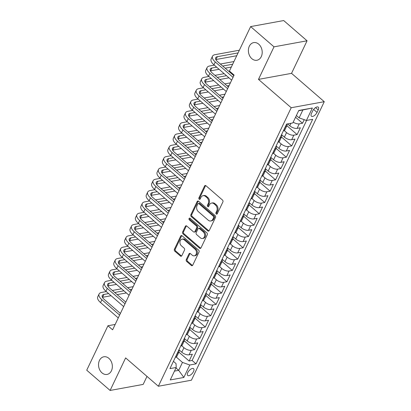 <?xml version="1.0" encoding="UTF-8"?>
<svg xmlns="http://www.w3.org/2000/svg" width="411" height="411" viewBox="0 0 411 411"><rect width="100%" height="100%" fill="white"/><g stroke="black" fill="none" stroke-linecap="round" stroke-linejoin="round"><path stroke-width="0.62" d="M216.243 213.997A0.961 0.735 -100.4 0 0 217.26 213.777L222.89 201.971A1.377 1.048 -100.4 0 0 222.5 200.065L205.983 185.751A1.377 1.048 -100.4 0 0 205.202 185.51A1.377 1.048 -100.4 0 0 204.534 186.07L198.903 197.876A0.961 0.735 -100.4 0 0 200.188 198.991L200.917 197.46A4.403 3.355 -100.4 0 1 203.06 195.677A4.403 3.355 -100.4 0 1 205.546 196.448L206.923 197.64A4.403 3.355 -100.4 0 1 208.166 203.743L207.437 205.269A0.961 0.735 -100.4 0 0 208.721 206.384L209.451 204.853A4.403 3.355 -100.4 0 1 211.598 203.07A4.403 3.355 -100.4 0 1 214.085 203.841L215.462 205.038A4.403 3.355 -100.4 0 1 216.7 211.136L215.975 212.662A0.961 0.735 -100.4 0 0 216.243 213.997M211.598 203.07L212.492 202.906A4.403 3.355 -100.4 0 1 214.979 203.681L216.356 204.873A4.403 3.355 -100.4 0 1 217.594 210.971L216.864 212.502A0.961 0.735 -100.4 0 0 217.198 213.884M205.675 185.561A1.377 1.048 -100.4 0 0 205.428 185.906L199.797 197.712A0.961 0.735 -100.4 0 0 200.126 199.094M203.06 195.677L203.954 195.513A4.403 3.355 -100.4 0 1 206.44 196.288L207.817 197.48A4.403 3.355 -100.4 0 1 209.06 203.579L208.331 205.104A0.961 0.735 -100.4 0 0 208.665 206.486M108.9 358.361A8.97 6.833 -100.4 0 0 103.829 356.784A8.97 6.833 -100.4 0 0 98.604 363.478A8.97 6.833 -100.4 0 0 101.985 372.854A8.97 6.833 -100.4 0 0 107.055 374.431A8.97 6.833 -100.4 0 0 112.28 367.737A8.97 6.833 -100.4 0 0 108.9 358.361M258.75 44.188A8.97 6.833 -100.4 0 0 253.685 42.61A8.97 6.833 -100.4 0 0 248.455 49.305A8.97 6.833 -100.4 0 0 251.84 58.681A8.97 6.833 -100.4 0 0 256.906 60.258A8.97 6.833 -100.4 0 0 262.136 53.564A8.97 6.833 -100.4 0 0 258.75 44.188M193.509 371.554A4.485 2.106 130.9 0 0 193.586 368.688A4.485 2.106 130.9 0 0 190.73 369.196A4.485 2.106 130.9 0 0 187.791 372.602A4.485 2.106 130.9 0 0 187.714 375.469A4.485 2.106 130.9 0 0 190.57 374.96A4.485 2.106 130.9 0 0 193.509 371.554M186.286 259.541A1.377 1.048 -100.4 0 0 186.671 261.447L191.31 265.46A1.377 1.048 -100.4 0 0 192.086 265.706A1.377 1.048 -100.4 0 0 192.754 265.146L199.011 252.03A1.377 1.048 -100.4 0 0 198.621 250.124L182.104 235.816A1.377 1.048 -100.4 0 0 181.323 235.575A1.377 1.048 -100.4 0 0 180.655 236.135L174.398 249.246A1.377 1.048 -100.4 0 0 174.788 251.152L180.388 256.002A1.377 1.048 -100.4 0 0 181.164 256.243A1.377 1.048 -100.4 0 0 181.832 255.688L184.513 250.073A1.377 1.048 -100.4 0 0 184.123 248.167L181.349 245.763A3.678 2.805 -100.4 0 1 179.961 241.915A3.678 2.805 -100.4 0 1 182.104 239.171A3.678 2.805 -100.4 0 1 184.185 239.819L195.061 249.236A3.678 2.805 -100.4 0 1 196.448 253.084A3.678 2.805 -100.4 0 1 194.3 255.832A3.678 2.805 -100.4 0 1 192.225 255.185L190.411 253.613A1.377 1.048 -100.4 0 0 189.63 253.371A1.377 1.048 -100.4 0 0 188.962 253.931L186.286 259.541L187.18 259.377A1.377 1.048 -100.4 0 0 187.565 261.283L192.199 265.3A1.377 1.048 -100.4 0 0 192.507 265.491M125.632 357.899L110.107 390.45L86.731 370.203L107.929 325.764L112.604 329.812L234.106 75.079L229.43 71.026L250.628 26.592L274.003 46.839L258.478 79.39L291.204 107.733L158.358 386.248L125.632 357.899M207.791 230.9A1.377 1.048 -100.4 0 0 208.572 231.141A1.377 1.048 -100.4 0 0 209.24 230.586L215.498 217.47A1.377 1.048 -100.4 0 0 215.107 215.564L198.585 201.256A1.377 1.048 -100.4 0 0 197.809 201.015A1.377 1.048 -100.4 0 0 197.141 201.57L190.884 214.686A1.377 1.048 -100.4 0 0 191.274 216.592L207.791 230.9L208.685 230.735A1.377 1.048 -100.4 0 0 208.994 230.925M207.252 234.753L201 247.864A1.377 1.048 -100.4 0 1 200.327 248.424A1.377 1.048 -100.4 0 1 199.551 248.182L183.029 233.874A1.377 1.048 -100.4 0 1 182.643 231.963L185.32 226.353A1.377 1.048 -100.4 0 1 185.988 225.793A1.377 1.048 -100.4 0 1 186.769 226.04L193.468 231.84A1.377 1.048 -100.4 0 0 194.244 232.081A1.377 1.048 -100.4 0 0 194.917 231.527L196.689 227.802A1.377 1.048 -100.4 0 0 196.304 225.896L189.327 219.854A0.961 0.735 -100.4 0 1 190.072 218.298L206.867 232.847A1.377 1.048 -100.4 0 1 207.252 234.753M178.893 352.15L189.117 361.007L192.358 354.21L189.096 354.806L191.259 350.28A5.605 2.502 -154.5 0 1 183.943 347.696L181.662 345.718M184.292 340.827L194.516 349.684L197.758 342.892L194.495 343.488L196.658 338.957A5.605 2.502 -154.5 0 1 189.343 336.373L187.062 334.395M189.692 329.504L199.916 338.361L203.157 331.569L199.895 332.165L202.058 327.639A5.605 2.502 -154.5 0 1 194.742 325.05L192.461 323.077M195.091 318.186L205.32 327.043L208.557 320.246L205.295 320.842L207.457 316.316A5.605 2.502 -154.5 0 1 200.142 313.727L197.861 311.754M200.491 306.863L210.72 315.72L213.956 308.928L210.699 309.524L212.857 304.993A5.605 2.502 -154.5 0 1 205.541 302.409L203.26 300.431M205.89 295.54L216.119 304.397L219.361 297.605L216.099 298.201L218.256 293.67A5.605 2.502 -154.5 0 1 210.941 291.086L208.66 289.108M211.295 284.217L221.519 293.074L224.76 286.282L221.498 286.878L223.656 282.352A5.605 2.502 -154.5 0 1 216.34 279.763L214.064 277.79M216.695 272.899L226.918 281.756L230.16 274.959L226.898 275.555L229.055 271.029A5.605 2.502 -154.5 0 1 221.745 268.44L219.464 266.467M222.094 261.576L232.318 270.433L235.56 263.641L232.297 264.237L234.455 259.706A5.605 2.502 -154.5 0 1 227.144 257.122L224.863 255.144M227.494 250.253L237.717 259.11L240.959 252.318L237.697 252.914L239.86 248.388A5.605 2.502 -154.5 0 1 232.544 245.799L230.263 243.826M232.893 238.93L243.117 247.792L246.359 240.995L243.096 241.591L245.259 237.065A5.605 2.502 -154.5 0 1 237.943 234.476L235.662 232.503M238.293 227.612L248.521 236.469L251.758 229.677L248.496 230.273L250.659 225.742A5.605 2.502 -154.5 0 1 243.343 223.158L241.062 221.18M243.692 216.289L253.921 225.146L257.158 218.354L253.9 218.95L256.058 214.419A5.605 2.502 -154.5 0 1 248.742 211.835L246.461 209.857M249.092 204.966L259.32 213.823L262.562 207.031L259.3 207.627L261.458 203.101A5.605 2.502 -154.5 0 1 254.142 200.511L251.861 198.539M254.496 193.648L264.72 202.505L267.962 195.708L264.699 196.304L266.857 191.778A5.605 2.502 -154.5 0 1 259.541 189.188L257.265 187.216M259.896 182.325L270.119 191.182L273.361 184.39L270.099 184.986L272.257 180.455A5.605 2.502 -154.5 0 1 264.946 177.871L262.665 175.893M265.295 171.002L275.519 179.859L278.761 173.067L275.498 173.663L277.656 169.132A5.605 2.502 -154.5 0 1 270.346 166.547L268.064 164.57M270.695 159.679L280.918 168.536L284.16 161.744L280.898 162.34L283.061 157.814A5.605 2.502 -154.5 0 1 275.745 155.224L273.464 153.252M276.094 148.361L286.318 157.218L289.56 150.421L286.297 151.017L288.46 146.491A5.605 2.502 -154.5 0 1 281.145 143.907L278.863 141.929M281.494 137.038L291.723 145.895L294.959 139.103L291.697 139.699L293.86 135.168A5.605 2.502 -154.5 0 1 286.544 132.583L284.263 130.606M286.893 125.715L297.122 134.572L300.359 127.78L297.096 128.376A5.605 2.502 -154.5 0 1 289.786 125.792L287.597 123.896M189.096 354.806A5.605 2.502 25.5 0 1 181.78 352.222L178.944 349.761M194.495 343.488A5.605 2.502 25.5 0 1 187.18 340.899L184.344 338.443M199.895 332.165A5.605 2.502 25.5 0 1 192.584 329.581L189.743 327.12M205.295 320.842A5.605 2.502 25.5 0 1 197.984 318.258L195.143 315.797M210.699 309.524A5.605 2.502 25.5 0 1 203.383 306.935L200.542 304.479M216.099 298.201A5.605 2.502 25.5 0 1 208.783 295.612L205.942 293.156M221.498 286.878A5.605 2.502 25.5 0 1 214.182 284.294L211.346 281.833M226.898 275.555A5.605 2.502 25.5 0 1 219.582 272.971L216.746 270.51M232.297 264.237A5.605 2.502 25.5 0 1 224.981 261.648L222.145 259.192M237.697 252.914A5.605 2.502 25.5 0 1 230.381 250.33L227.545 247.869M243.096 241.591A5.605 2.502 25.5 0 1 235.786 239.007L232.945 236.546M248.496 230.273A5.605 2.502 25.5 0 1 241.185 227.684L238.344 225.228M253.9 218.95A5.605 2.502 25.5 0 1 246.585 216.361L243.744 213.905M259.3 207.627A5.605 2.502 25.5 0 1 251.984 205.043L249.143 202.582M264.699 196.304A5.605 2.502 25.5 0 1 257.384 193.72L254.548 191.259M270.099 184.986A5.605 2.502 25.5 0 1 262.783 182.397L259.947 179.941M275.498 173.663A5.605 2.502 25.5 0 1 268.183 171.074L265.347 168.618M280.898 162.34A5.605 2.502 25.5 0 1 273.582 159.756L270.746 157.295M286.297 151.017A5.605 2.502 25.5 0 1 278.987 148.433L276.146 145.972M291.697 139.699A5.605 2.502 25.5 0 1 284.386 137.11L281.545 134.654M312.679 110.944L311.487 113.431A4.346 2.045 130.9 0 0 311.415 116.21A4.346 2.045 130.9 0 0 314.184 115.722A4.346 2.045 130.9 0 0 317.03 112.419L318.217 109.932A4.346 2.045 130.9 0 0 318.294 107.153A4.346 2.045 130.9 0 0 315.52 107.641A4.346 2.045 130.9 0 0 312.679 110.944M291.204 107.733L324.269 101.692L191.423 380.206L158.358 386.248M189.117 361.007L192.112 360.457L196.037 363.858L312.684 119.313L306.426 120.454L299.11 117.87L296.388 115.512M196.037 363.858L189.784 365.004L183.845 377.457L170.262 379.939L176.201 367.485L169.943 368.626L286.59 124.081L292.843 122.935L298.782 110.482L312.365 108.001L306.426 120.454M286.847 124.035A5.605 2.502 -154.5 0 1 286.996 125.504L284.838 130.03A5.605 2.502 -154.5 0 1 283.518 130.857L283.338 130.888M286.996 125.504A5.605 2.502 -154.5 0 1 285.676 126.331L285.501 126.362M175.338 357.323L175.512 357.293A5.605 2.502 25.5 0 0 176.833 356.465L178.996 351.934A5.605 2.502 -154.5 0 1 177.675 352.761L177.495 352.792M180.737 346L180.912 345.97A5.605 2.502 25.5 0 0 182.232 345.142L184.395 340.616A5.605 2.502 -154.5 0 1 183.075 341.438L182.9 341.474M186.137 334.677L186.311 334.646A5.605 2.502 25.5 0 0 187.632 333.819L189.795 329.293A5.605 2.502 -154.5 0 1 188.474 330.12L188.3 330.151M191.536 323.359L191.716 323.323A5.605 2.502 25.5 0 0 193.036 322.501L195.194 317.97A5.605 2.502 -154.5 0 1 193.874 318.797L193.699 318.828M196.941 312.036L197.116 312.006A5.605 2.502 25.5 0 0 198.436 311.178L200.594 306.647A5.605 2.502 -154.5 0 1 199.273 307.474L199.099 307.505M202.34 300.713L202.515 300.682A5.605 2.502 25.5 0 0 203.835 299.855L205.993 295.329A5.605 2.502 -154.5 0 1 204.673 296.151L204.498 296.187M207.74 289.39L207.915 289.359A5.605 2.502 25.5 0 0 209.235 288.532L211.393 284.006A5.605 2.502 -154.5 0 1 210.072 284.833L209.898 284.864M213.139 278.072L213.314 278.042A5.605 2.502 25.5 0 0 214.634 277.214L216.792 272.683A5.605 2.502 -154.5 0 1 215.477 273.51L215.297 273.541M218.539 266.749L218.714 266.718A5.605 2.502 25.5 0 0 220.034 265.891L222.197 261.365A5.605 2.502 -154.5 0 1 220.877 262.187L220.697 262.223M223.938 255.426L224.113 255.395A5.605 2.502 25.5 0 0 225.434 254.568L227.596 250.042A5.605 2.502 -154.5 0 1 226.276 250.869L226.101 250.9M229.338 244.108L229.513 244.072A5.605 2.502 25.5 0 0 230.833 243.25L232.996 238.719A5.605 2.502 -154.5 0 1 231.676 239.546L231.501 239.577M234.738 232.785L234.917 232.754A5.605 2.502 25.5 0 0 236.238 231.927L238.395 227.396A5.605 2.502 -154.5 0 1 237.075 228.223L236.9 228.254M240.142 221.462L240.317 221.431A5.605 2.502 25.5 0 0 241.637 220.604L243.795 216.078A5.605 2.502 -154.5 0 1 242.475 216.9L242.3 216.936M245.542 210.139L245.716 210.108A5.605 2.502 25.5 0 0 247.037 209.281L249.194 204.755A5.605 2.502 -154.5 0 1 247.874 205.582L247.699 205.613M250.941 198.821L251.116 198.785A5.605 2.502 25.5 0 0 252.436 197.963L254.594 193.432A5.605 2.502 -154.5 0 1 253.274 194.259L253.099 194.29M256.341 187.498L256.515 187.467A5.605 2.502 25.5 0 0 257.836 186.64L259.993 182.109A5.605 2.502 -154.5 0 1 258.678 182.936L258.498 182.967M261.74 176.175L261.915 176.144A5.605 2.502 25.5 0 0 263.235 175.317L265.398 170.791A5.605 2.502 -154.5 0 1 264.078 171.618L263.898 171.649M267.14 164.857L267.314 164.821A5.605 2.502 25.5 0 0 268.635 163.994L270.798 159.468A5.605 2.502 -154.5 0 1 269.477 160.295L269.303 160.326M272.539 153.534L272.714 153.503A5.605 2.502 25.5 0 0 274.034 152.676L276.197 148.145A5.605 2.502 -154.5 0 1 274.877 148.972L274.702 149.003M277.939 142.211L278.119 142.18A5.605 2.502 25.5 0 0 279.439 141.353L281.597 136.827A5.605 2.502 -154.5 0 1 280.276 137.649L280.102 137.685M295.566 117.227L302.522 123.254L299.259 123.85A5.605 2.502 -154.5 0 1 293.202 122.185M297.122 134.572L293.86 135.168M291.723 145.895L288.46 146.491M286.318 157.218L283.061 157.814M280.918 168.536L277.656 169.132M275.519 179.859L272.257 180.455M270.119 191.182L266.857 191.778M264.72 202.505L261.458 203.101M259.32 213.823L256.058 214.419M253.921 225.146L250.659 225.742M248.521 236.469L245.259 237.065M243.117 247.792L239.86 248.388M237.717 259.11L234.455 259.706M232.318 270.433L229.055 271.029M226.918 281.756L223.656 282.352M221.519 293.074L218.256 293.67M216.119 304.397L212.857 304.993M210.72 315.72L207.457 316.316M205.32 327.043L202.058 327.639M199.916 338.361L196.658 338.957M194.516 349.684L191.259 350.28M192.112 360.457L306.601 120.423M302.522 123.254L304.227 119.678M175.965 367.984L178.687 370.342L182.469 362.415L176.262 357.041M299.11 117.87L302.892 109.943L298.674 110.713M258.478 79.39L291.543 73.348L307.068 40.797L274.003 46.839M307.068 40.797L283.693 20.55L250.628 26.592M110.107 390.45L143.172 384.408L146.994 376.399M291.543 73.348L324.269 101.692M115.167 324.443L107.929 325.764M174.47 371.112L178.687 370.342L183.845 377.457M173.427 361.331L176.036 363.591L176.201 367.485M281.319 135.127A5.605 2.502 -154.5 0 1 281.597 136.827M275.92 146.45A5.605 2.502 -154.5 0 1 276.197 148.145M270.52 157.773A5.605 2.502 -154.5 0 1 270.798 159.468M265.121 169.091A5.605 2.502 -154.5 0 1 265.398 170.791M259.721 180.414A5.605 2.502 -154.5 0 1 259.993 182.109M254.317 191.737A5.605 2.502 -154.5 0 1 254.594 193.432M248.917 203.055A5.605 2.502 -154.5 0 1 249.194 204.755M243.518 214.378A5.605 2.502 -154.5 0 1 243.795 216.078M238.118 225.701A5.605 2.502 -154.5 0 1 238.395 227.396M232.718 237.024A5.605 2.502 -154.5 0 1 232.996 238.719M227.319 248.342A5.605 2.502 -154.5 0 1 227.596 250.042M221.919 259.665A5.605 2.502 -154.5 0 1 222.197 261.365M216.52 270.988A5.605 2.502 -154.5 0 1 216.792 272.683M211.12 282.311A5.605 2.502 -154.5 0 1 211.393 284.006M205.716 293.629A5.605 2.502 -154.5 0 1 205.993 295.329M200.316 304.952A5.605 2.502 -154.5 0 1 200.594 306.647M194.917 316.275A5.605 2.502 -154.5 0 1 195.194 317.97M189.517 327.593A5.605 2.502 -154.5 0 1 189.795 329.293M184.118 338.916A5.605 2.502 -154.5 0 1 184.395 340.616M178.718 350.239A5.605 2.502 -154.5 0 1 178.996 351.934M182.469 362.415L189.784 365.004M302.892 109.943L312.365 108.001M198.282 201.066A1.377 1.048 -100.4 0 0 198.035 201.411L191.778 214.521A1.377 1.048 -100.4 0 0 192.168 216.427L208.685 230.735M213.628 217.583A0.961 0.735 -100.4 0 0 213.355 216.248L198.857 203.686A0.961 0.735 -100.4 0 0 197.84 203.907L197.075 205.521A4.403 3.355 -100.4 0 0 198.313 211.619L208.228 220.204A4.403 3.355 -100.4 0 0 210.715 220.979A4.403 3.355 -100.4 0 0 212.857 219.191L213.628 217.583L214.521 217.419A0.961 0.735 -100.4 0 0 214.249 216.083L213.355 216.248M198.313 203.517L199.207 203.353A0.961 0.735 -100.4 0 1 199.746 203.522L214.249 216.083M210.715 220.979L211.608 220.815A4.403 3.355 -100.4 0 0 213.751 219.027L212.857 219.191M214.521 217.419L213.751 219.027M186.46 225.85A1.377 1.048 -100.4 0 0 186.214 226.189L183.537 231.804A1.377 1.048 -100.4 0 0 183.923 233.71L200.445 248.018A1.377 1.048 -100.4 0 0 200.748 248.208M194.244 232.081L195.138 231.917A1.377 1.048 -100.4 0 0 195.811 231.362L197.583 227.637A1.377 1.048 -100.4 0 0 197.198 225.731L190.221 219.69L189.327 219.854M190.01 218.251A0.961 0.735 -100.4 0 0 190.221 219.69M200.419 237.861A3.678 2.805 -100.4 0 0 202.5 238.508A3.678 2.805 -100.4 0 0 204.642 235.765A3.678 2.805 -100.4 0 0 203.255 231.917L199.422 228.598A1.377 1.048 -100.4 0 0 198.647 228.357A1.377 1.048 -100.4 0 0 197.974 228.917L196.201 232.636A1.377 1.048 -100.4 0 0 196.586 234.542L200.419 237.861M202.5 238.508L203.394 238.349A3.678 2.805 -100.4 0 0 205.536 235.601A3.678 2.805 -100.4 0 0 204.149 231.753L203.255 231.917M198.647 228.357L199.541 228.192A1.377 1.048 -100.4 0 1 200.316 228.434L204.149 231.753M190.103 253.423A1.377 1.048 -100.4 0 0 189.856 253.767L187.18 259.377M194.3 255.832L195.194 255.668A3.678 2.805 -100.4 0 0 197.342 252.919A3.678 2.805 -100.4 0 0 195.955 249.076L195.061 249.236M182.104 239.171L182.998 239.007A3.678 2.805 -100.4 0 1 185.078 239.654L195.955 249.076M181.796 235.626A1.377 1.048 -100.4 0 0 181.549 235.971L175.292 249.081A1.377 1.048 -100.4 0 0 175.682 250.987L181.282 255.837A1.377 1.048 -100.4 0 0 181.585 256.027M239.356 50.224L214.974 54.678A10.511 4.691 25.5 0 0 212.497 56.23A10.511 4.691 25.5 0 0 215.282 61.979L233.027 77.345M212.497 56.23L211.146 59.061A10.511 4.691 25.5 0 0 213.936 64.81L231.676 80.176M233.818 75.686L217.517 61.568A7.008 3.129 -154.5 0 1 215.662 57.735A7.008 3.129 -154.5 0 1 217.311 56.703L238.072 52.911M215.837 59.559A7.008 3.129 -154.5 0 1 215.96 59.533L236.726 55.742M214.311 65.133L209.574 66.001A10.511 4.691 25.5 0 0 207.098 67.548A10.511 4.691 25.5 0 0 209.882 73.302L227.627 88.668M207.098 67.548L205.747 70.379A10.511 4.691 25.5 0 0 208.536 76.133L226.276 91.499M228.418 87.009L212.117 72.891A7.008 3.129 -154.5 0 1 210.262 69.058A7.008 3.129 -154.5 0 1 211.912 68.026L216.648 67.157M210.437 70.882A7.008 3.129 -154.5 0 1 210.56 70.856L219.114 69.295M225.161 68.19L231.326 67.06M222.695 66.053L232.672 64.234M233.957 61.547L220.358 64.029M208.911 76.456L204.175 77.325A10.511 4.691 25.5 0 0 201.698 78.871A10.511 4.691 25.5 0 0 204.483 84.62L222.228 99.991M201.698 78.871L200.347 81.702A10.511 4.691 25.5 0 0 203.132 87.451L220.877 102.817M223.014 98.332L206.718 84.214A7.008 3.129 -154.5 0 1 204.863 80.381A7.008 3.129 -154.5 0 1 206.512 79.349L211.249 78.48M205.038 82.2A7.008 3.129 -154.5 0 1 205.161 82.179L213.71 80.618M219.762 79.508L228.963 77.828M217.296 77.376L226.502 75.696M232.549 74.591L233.371 74.437M231.033 72.413L230.211 72.567M224.165 73.672L214.958 75.352M203.512 87.779L198.775 88.642A10.511 4.691 25.5 0 0 196.299 90.194A10.511 4.691 25.5 0 0 199.083 95.943L216.823 111.309M196.299 90.194L194.948 93.025A10.511 4.691 25.5 0 0 197.732 98.774L215.477 114.14M217.614 109.65L201.318 95.537A7.008 3.129 -154.5 0 1 199.458 91.699A7.008 3.129 -154.5 0 1 201.113 90.667L205.849 89.804M199.638 93.523A7.008 3.129 -154.5 0 1 199.761 93.497L208.31 91.936M214.357 90.831L223.563 89.151M211.896 88.699L221.103 87.014M227.149 85.909L229.112 85.555M230.391 82.868L224.812 83.885M218.765 84.99L209.559 86.675M198.112 99.102L193.37 99.965A10.511 4.691 25.5 0 0 190.899 101.517A10.511 4.691 25.5 0 0 193.684 107.266L211.424 122.632M190.899 101.517L189.548 104.343A10.511 4.691 25.5 0 0 192.333 110.097L210.078 125.463M212.215 120.973L195.919 106.855A7.008 3.129 -154.5 0 1 194.059 103.022A7.008 3.129 -154.5 0 1 195.708 101.99L200.45 101.127M194.239 104.846A7.008 3.129 -154.5 0 1 194.362 104.82L202.911 103.259M208.958 102.154L218.164 100.469M206.497 100.022L215.703 98.337M221.75 97.232L223.712 96.873M224.992 94.191L219.412 95.208M213.366 96.313L204.159 97.993M192.713 110.42L187.971 111.289A10.511 4.691 25.5 0 0 185.5 112.835A10.511 4.691 25.5 0 0 188.284 118.584L206.024 133.955M185.5 112.835L184.149 115.666A10.511 4.691 25.5 0 0 186.933 121.415L204.673 136.786M206.815 132.296L190.519 118.178A7.008 3.129 -154.5 0 1 188.659 114.345A7.008 3.129 -154.5 0 1 190.308 113.313L195.05 112.444M188.839 116.169A7.008 3.129 -154.5 0 1 188.962 116.143L197.511 114.582M203.558 113.477L212.764 111.792M201.097 111.34L210.304 109.66M216.35 108.555L218.313 108.196M219.592 105.509L214.013 106.531M207.966 107.636L198.76 109.316M187.308 121.743L182.571 122.606A10.511 4.691 25.5 0 0 180.095 124.158A10.511 4.691 25.5 0 0 182.885 129.907L200.625 145.273M180.095 124.158L178.749 126.989A10.511 4.691 25.5 0 0 181.534 132.738L199.273 148.104M201.416 143.619L185.12 129.501A7.008 3.129 -154.5 0 1 183.26 125.668A7.008 3.129 -154.5 0 1 184.909 124.636L189.646 123.768M183.44 127.487A7.008 3.129 -154.5 0 1 183.558 127.467L192.112 125.9M198.159 124.795L207.365 123.115M195.698 122.663L204.899 120.983M210.951 119.878L212.908 119.519M214.193 116.832L208.613 117.849M202.561 118.954L193.36 120.639M181.909 133.066L177.172 133.929A10.511 4.691 25.5 0 0 174.696 135.481A10.511 4.691 25.5 0 0 177.485 141.23L195.225 156.596M174.696 135.481L173.35 138.312A10.511 4.691 25.5 0 0 176.134 144.061L193.874 159.427M196.016 154.937L179.715 140.819A7.008 3.129 -154.5 0 1 177.86 136.986A7.008 3.129 -154.5 0 1 179.509 135.954L184.246 135.091M178.04 138.81A7.008 3.129 -154.5 0 1 178.158 138.784L186.712 137.223M192.759 136.118L201.965 134.438M190.293 133.986L199.499 132.301M205.546 131.196L207.509 130.837M208.793 128.155L203.209 129.172M197.162 130.277L187.955 131.962M176.509 144.384L171.772 145.253A10.511 4.691 25.5 0 0 169.296 146.799A10.511 4.691 25.5 0 0 172.081 152.553L189.825 167.919M169.296 146.799L167.945 149.63A10.511 4.691 25.5 0 0 170.735 155.384L188.474 170.75M190.617 166.26L174.315 152.142A7.008 3.129 -154.5 0 1 172.461 148.309A7.008 3.129 -154.5 0 1 174.11 147.277L178.847 146.414M172.635 150.133A7.008 3.129 -154.5 0 1 172.759 150.107L181.313 148.546M187.359 147.441L196.566 145.756M184.893 145.304L194.1 143.624M200.147 142.519L202.109 142.16M203.394 139.473L197.809 140.495M191.762 141.6L182.556 143.28M171.11 155.707L166.373 156.576A10.511 4.691 25.5 0 0 163.897 158.122A10.511 4.691 25.5 0 0 166.681 163.871L184.426 179.242M163.897 158.122L162.545 160.953A10.511 4.691 25.5 0 0 165.335 166.702L183.075 182.068M185.217 177.583L168.916 163.465A7.008 3.129 -154.5 0 1 167.061 159.632A7.008 3.129 -154.5 0 1 168.71 158.6L173.447 157.732M167.236 161.451A7.008 3.129 -154.5 0 1 167.359 161.431L175.913 159.869M181.96 158.759L191.166 157.079M179.494 156.627L188.7 154.947M194.747 153.842L196.71 153.483M197.989 150.796L192.41 151.818M186.363 152.923L177.156 154.603M165.71 167.03L160.973 167.894A10.511 4.691 25.5 0 0 158.497 169.445A10.511 4.691 25.5 0 0 161.282 175.194L179.026 190.56M158.497 169.445L157.146 172.276A10.511 4.691 25.5 0 0 159.93 178.025L177.675 193.391M179.818 188.906L163.516 174.788A7.008 3.129 -154.5 0 1 161.662 170.95A7.008 3.129 -154.5 0 1 163.311 169.918L168.048 169.055M161.836 172.774A7.008 3.129 -154.5 0 1 161.96 172.748L170.508 171.187M176.56 170.082L185.762 168.402M174.094 167.95L183.301 166.265M189.348 165.16L191.31 164.806M192.589 162.119L187.01 163.136M180.963 164.241L171.757 165.926M160.311 178.353L155.574 179.217A10.511 4.691 25.5 0 0 153.098 180.768A10.511 4.691 25.5 0 0 155.882 186.517L173.622 201.883M153.098 180.768L151.746 183.599A10.511 4.691 25.5 0 0 154.531 189.348L172.276 204.714M174.413 200.224L158.117 186.106A7.008 3.129 -154.5 0 1 156.257 182.273A7.008 3.129 -154.5 0 1 157.911 181.241L162.648 180.378M156.437 184.097A7.008 3.129 -154.5 0 1 156.56 184.071L165.109 182.51M171.156 181.405L180.362 179.725M168.695 179.273L177.901 177.588M183.948 176.483L185.911 176.124M187.19 173.442L181.611 174.459M175.564 175.564L166.357 177.249M154.911 189.671L150.174 190.54A10.511 4.691 25.5 0 0 147.698 192.086A10.511 4.691 25.5 0 0 150.483 197.84L168.222 213.206M147.698 192.086L146.347 194.917A10.511 4.691 25.5 0 0 149.131 200.666L166.876 216.037M169.013 211.547L152.717 197.429A7.008 3.129 -154.5 0 1 150.858 193.596A7.008 3.129 -154.5 0 1 152.512 192.564L157.249 191.696M151.037 195.42A7.008 3.129 -154.5 0 1 151.161 195.395L159.709 193.833M165.756 192.728L174.963 191.043M163.295 190.591L172.502 188.911M178.549 187.806L180.511 187.447M181.79 184.76L176.211 185.782M170.164 186.887L160.958 188.567M149.512 200.994L144.77 201.863A10.511 4.691 25.5 0 0 142.298 203.409A10.511 4.691 25.5 0 0 145.083 209.158L162.823 224.524M142.298 203.409L140.947 206.24A10.511 4.691 25.5 0 0 143.732 211.989L161.472 227.355M163.614 222.87L147.318 208.752A7.008 3.129 -154.5 0 1 145.458 204.919A7.008 3.129 -154.5 0 1 147.107 203.887L151.849 203.019M145.638 206.738A7.008 3.129 -154.5 0 1 145.761 206.718L154.31 205.151M160.357 204.046L169.563 202.366M157.896 201.914L167.102 200.234M173.149 199.13L175.112 198.77M176.391 196.083L170.812 197.1M164.765 198.21L155.558 199.89M144.112 212.317L139.37 213.181A10.511 4.691 25.5 0 0 136.899 214.732A10.511 4.691 25.5 0 0 139.683 220.481L157.423 235.847M136.899 214.732L135.548 217.563A10.511 4.691 25.5 0 0 138.332 223.312L156.072 238.678M158.214 234.188L141.918 220.075A7.008 3.129 -154.5 0 1 140.059 216.237A7.008 3.129 -154.5 0 1 141.708 215.205L146.45 214.342M140.238 218.061A7.008 3.129 -154.5 0 1 140.357 218.036L148.91 216.474M154.957 215.369L164.164 213.689M152.496 213.237L161.703 211.552M167.75 210.447L169.707 210.093M170.991 207.406L165.412 208.423M159.365 209.528L150.159 211.213M138.707 223.635L133.971 224.504A10.511 4.691 25.5 0 0 131.494 226.05A10.511 4.691 25.5 0 0 134.284 231.804L152.024 247.17M131.494 226.05L130.148 228.881A10.511 4.691 25.5 0 0 132.933 234.635L150.673 250.001M152.815 245.511L136.514 231.393A7.008 3.129 -154.5 0 1 134.659 227.56A7.008 3.129 -154.5 0 1 136.308 226.528L141.045 225.665M134.839 229.384A7.008 3.129 -154.5 0 1 134.957 229.359L143.511 227.797M149.558 226.692L158.764 225.007M147.092 224.56L156.298 222.875M162.345 221.77L164.308 221.411M165.592 218.724L160.007 219.746M153.961 220.851L144.754 222.531M133.308 234.958L128.571 235.827A10.511 4.691 25.5 0 0 126.095 237.373A10.511 4.691 25.5 0 0 128.884 243.122L146.624 258.493M126.095 237.373L124.744 240.204A10.511 4.691 25.5 0 0 127.533 245.953L145.273 261.324M147.415 256.834L131.114 242.716A7.008 3.129 -154.5 0 1 129.26 238.883A7.008 3.129 -154.5 0 1 130.909 237.851L135.645 236.983M129.434 240.702A7.008 3.129 -154.5 0 1 129.557 240.682L138.111 239.12M144.158 238.015L153.365 236.33M141.692 235.878L150.899 234.198M156.945 233.094L158.908 232.734M160.192 230.047L154.608 231.069M148.561 232.174L139.355 233.854M127.908 246.281L123.172 247.145A10.511 4.691 25.5 0 0 120.695 248.696A10.511 4.691 25.5 0 0 123.48 254.445L141.225 269.811M120.695 248.696L119.344 251.527A10.511 4.691 25.5 0 0 122.134 257.276L139.874 272.642M142.016 268.157L125.715 254.039A7.008 3.129 -154.5 0 1 123.86 250.207A7.008 3.129 -154.5 0 1 125.509 249.174L130.246 248.306M124.035 252.025A7.008 3.129 -154.5 0 1 124.158 252L132.712 250.438M138.759 249.333L147.965 247.653M136.293 247.201L145.499 245.521M151.546 244.411L153.509 244.057M154.788 241.37L149.208 242.387M143.162 243.492L133.955 245.177M122.509 257.605L117.772 258.468A10.511 4.691 25.5 0 0 115.296 260.019A10.511 4.691 25.5 0 0 118.08 265.768L135.825 281.134M115.296 260.019L113.945 262.85A10.511 4.691 25.5 0 0 116.729 268.599L134.474 283.965M136.616 279.475L120.315 265.357A7.008 3.129 -154.5 0 1 118.46 261.524A7.008 3.129 -154.5 0 1 120.11 260.492L124.846 259.629M118.635 263.348A7.008 3.129 -154.5 0 1 118.758 263.323L127.312 261.761M133.359 260.656L142.566 258.976M130.893 258.524L140.1 256.839M146.146 255.734L148.109 255.375M149.388 252.693L143.809 253.71M137.762 254.815L128.556 256.5M117.109 268.922L112.373 269.791A10.511 4.691 25.5 0 0 109.896 271.337A10.511 4.691 25.5 0 0 112.681 277.091L130.421 292.457M109.896 271.337L108.545 274.168A10.511 4.691 25.5 0 0 111.33 279.922L129.075 295.288M131.212 290.798L114.916 276.68A7.008 3.129 -154.5 0 1 113.056 272.847A7.008 3.129 -154.5 0 1 114.71 271.815L119.447 270.947M113.236 274.671A7.008 3.129 -154.5 0 1 113.359 274.646L121.908 273.084M127.955 271.979L137.161 270.294M125.494 269.842L134.7 268.162M140.747 267.058L142.709 266.698M143.989 264.011L138.409 265.033M132.363 266.138L123.156 267.818M111.71 280.245L106.973 281.114A10.511 4.691 25.5 0 0 104.497 282.66A10.511 4.691 25.5 0 0 107.281 288.409L125.021 303.78M104.497 282.66L103.146 285.491A10.511 4.691 25.5 0 0 105.93 291.24L123.675 306.606M125.812 302.121L109.516 288.003A7.008 3.129 -154.5 0 1 107.656 284.171A7.008 3.129 -154.5 0 1 109.311 283.138L114.047 282.27M107.836 285.989A7.008 3.129 -154.5 0 1 107.959 285.969L116.508 284.407M122.555 283.297L131.761 281.617M120.094 281.165L129.301 279.485M135.347 278.381L137.31 278.021M138.589 275.334L133.01 276.356M126.963 277.461L117.757 279.141M106.31 291.569L101.568 292.432A10.511 4.691 25.5 0 0 99.097 293.983A10.511 4.691 25.5 0 0 101.882 299.732L119.622 315.098M99.097 293.983L97.746 296.814A10.511 4.691 25.5 0 0 100.531 302.563L118.27 317.929M120.413 313.439L104.117 299.326A7.008 3.129 -154.5 0 1 102.257 295.488A7.008 3.129 -154.5 0 1 103.906 294.456L108.648 293.593M102.437 297.312A7.008 3.129 -154.5 0 1 102.56 297.287L111.109 295.725M117.156 294.62L126.362 292.94M114.695 292.488L123.901 290.803M129.948 289.698L131.91 289.344M133.19 286.657L127.61 287.674M121.564 288.779L112.357 290.464M181.78 352.222L183.943 347.696M187.18 340.899L189.343 336.373M192.584 329.581L194.742 325.05M197.984 318.258L200.142 313.727M203.383 306.935L205.541 302.409M208.783 295.612L210.941 291.086M214.182 284.294L216.34 279.763M219.582 272.971L221.745 268.44M224.981 261.648L227.144 257.122M230.381 250.33L232.544 245.799M235.786 239.007L237.943 234.476M241.185 227.684L243.343 223.158M246.585 216.361L248.742 211.835M251.984 205.043L254.142 200.511M257.384 193.72L259.541 189.188M262.783 182.397L264.946 177.871M268.183 171.074L270.346 166.547M273.582 159.756L275.745 155.224M278.987 148.433L281.145 143.907M284.386 137.11L286.544 132.583M289.786 125.792L290.983 123.279M283.518 130.857L285.676 126.331M175.512 357.293L177.675 352.761M180.912 345.97L183.075 341.438M186.311 334.646L188.474 330.12M191.716 323.323L193.874 318.797M197.116 312.006L199.273 307.474M202.515 300.682L204.673 296.151M207.915 289.359L210.072 284.833M213.314 278.042L215.477 273.51M218.714 266.718L220.877 262.187M224.113 255.395L226.276 250.869M229.513 244.072L231.676 239.546M234.917 232.754L237.075 228.223M240.317 221.431L242.475 216.9M245.716 210.108L247.874 205.582M251.116 198.785L253.274 194.259M256.515 187.467L258.678 182.936M261.915 176.144L264.078 171.618M267.314 164.821L269.477 160.295M272.714 153.503L274.877 148.972M278.119 142.18L280.276 137.649M297.096 128.376L299.259 123.85M315.55 107.62L318.217 109.932M313.608 109.46L317.03 112.419M217.594 210.971L216.7 211.136M216.356 204.873L215.462 205.038M214.979 203.681L214.085 203.841M208.331 205.104L207.437 205.269M209.06 203.579L208.166 203.743M207.817 197.48L206.923 197.64M206.44 196.288L205.546 196.448M199.797 197.712L198.903 197.876M205.428 185.906L204.534 186.07M216.864 212.502L215.975 212.662M192.168 216.427L191.274 216.592M191.778 214.521L190.884 214.686M198.035 201.411L197.141 201.57M199.746 203.522L198.857 203.686M200.445 248.018L199.551 248.182M183.923 233.71L183.029 233.874M183.537 231.804L182.643 231.963M186.214 226.189L185.32 226.353M195.811 231.362L194.917 231.527M197.583 227.637L196.689 227.802M197.198 225.731L196.304 225.896M200.316 228.434L199.422 228.598M189.856 253.767L188.962 253.931M185.078 239.654L184.185 239.819M181.282 255.837L180.388 256.002M175.682 250.987L174.788 251.152M175.292 249.081L174.398 249.246M181.549 235.971L180.655 236.135M192.199 265.3L191.31 265.46M187.565 261.283L186.671 261.447M215.282 61.979L213.936 64.81M217.311 56.703L215.96 59.533M209.882 73.302L208.536 76.133M211.912 68.026L210.56 70.856M204.483 84.62L203.132 87.451M206.512 79.349L205.161 82.179M199.083 95.943L197.732 98.774M201.113 90.667L199.761 93.497M193.684 107.266L192.333 110.097M195.708 101.99L194.362 104.82M188.284 118.584L186.933 121.415M190.308 113.313L188.962 116.143M182.885 129.907L181.534 132.738M184.909 124.636L183.558 127.467M177.485 141.23L176.134 144.061M179.509 135.954L178.158 138.784M172.081 152.553L170.735 155.384M174.11 147.277L172.759 150.107M166.681 163.871L165.335 166.702M168.71 158.6L167.359 161.431M161.282 175.194L159.93 178.025M163.311 169.918L161.96 172.748M155.882 186.517L154.531 189.348M157.911 181.241L156.56 184.071M150.483 197.84L149.131 200.666M152.512 192.564L151.161 195.395M145.083 209.158L143.732 211.989M147.107 203.887L145.761 206.718M139.683 220.481L138.332 223.312M141.708 215.205L140.357 218.036M134.284 231.804L132.933 234.635M136.308 226.528L134.957 229.359M128.884 243.122L127.533 245.953M130.909 237.851L129.557 240.682M123.48 254.445L122.134 257.276M125.509 249.174L124.158 252M118.08 265.768L116.729 268.599M120.11 260.492L118.758 263.323M112.681 277.091L111.33 279.922M114.71 271.815L113.359 274.646M107.281 288.409L105.93 291.24M109.311 283.138L107.959 285.969M101.882 299.732L100.531 302.563M103.906 294.456L102.56 297.287"/></g></svg>
